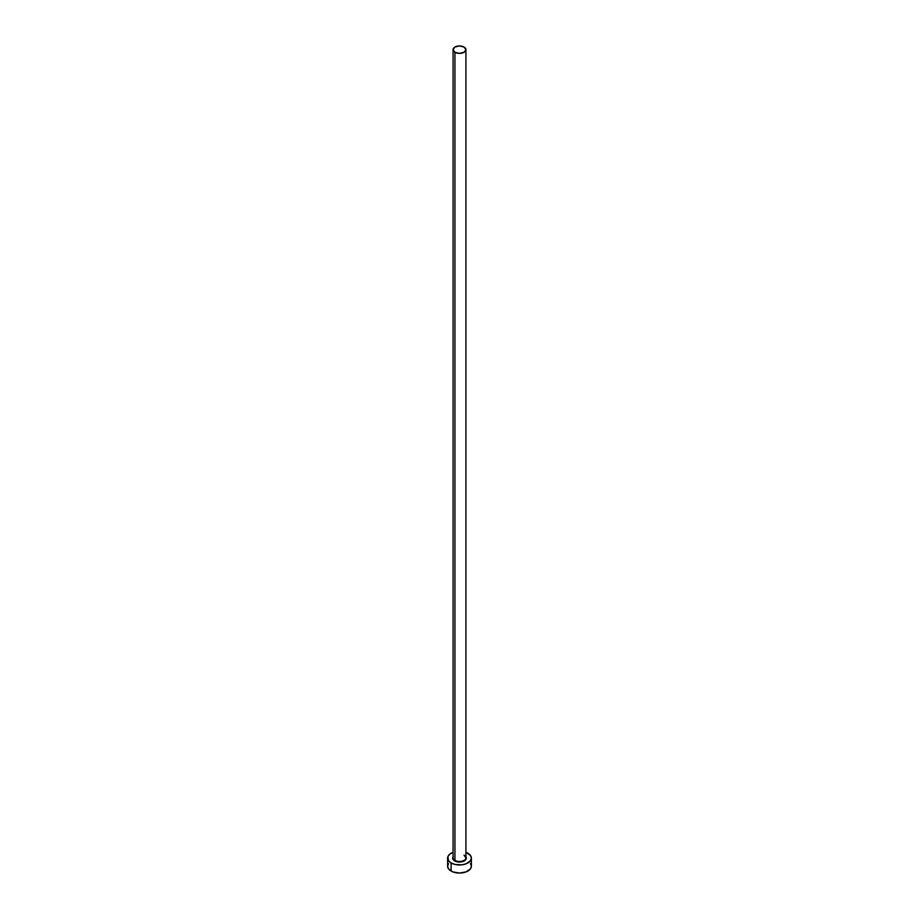 <?xml version="1.0" encoding="UTF-8"?>
<svg xmlns="http://www.w3.org/2000/svg" width="919" height="919" viewBox="0 0 919 919"><rect width="100%" height="100%" fill="white"/><g stroke="black" fill="none" stroke-linecap="round" stroke-linejoin="round"><path stroke-width="1.38" d="M453.124 857.278A6.433 3.71 0 0 0 454.951 860.414L454.664 860.896A6.835 3.94 180 0 1 453.067 856.784M453.067 49.66L453.067 857.783A6.433 3.71 0 0 0 454.951 860.414A6.433 3.71 0 0 0 461.958 861.218A6.433 3.71 0 0 0 465.933 857.783L465.933 49.66A6.433 3.71 180 0 1 461.958 53.095A6.433 3.71 180 0 1 454.951 52.291L454.951 860.414L454.951 52.291A6.433 3.71 180 0 1 453.067 49.66A6.433 3.71 180 0 1 457.042 46.237A6.433 3.71 180 0 1 464.049 47.041A6.433 3.71 180 0 1 465.933 49.66L464.049 47.041L459.5 45.95L454.951 47.041L453.067 49.66L454.951 52.291L459.5 53.382L464.049 52.291L465.933 49.66M448.518 863.561L447.622 866.192A11.878 6.858 0 0 0 451.103 871.04L451.103 862.952L454.951 864.446L461.82 864.836L466.105 863.814L470.482 860.735L471.378 858.105L470.482 855.486L465.933 852.338A11.878 6.858 180 0 1 467.897 853.257A11.878 6.858 180 0 1 471.378 858.105A11.878 6.858 180 0 1 464.049 864.446A11.878 6.858 180 0 1 451.103 862.952L451.103 871.04A11.878 6.858 0 0 0 464.049 872.533A11.878 6.858 0 0 0 471.378 866.192L470.482 863.561M451.103 862.952A11.878 6.858 180 0 1 447.622 858.105A11.878 6.858 180 0 1 453.067 852.338L449.621 854.291L447.852 856.772L448.518 860.735L451.103 862.952M465.807 856.6L466.335 858.105L465.175 860.299L459.5 862.045L453.825 860.299L452.665 858.105L453.193 856.6M447.622 858.105L447.622 866.192L448.518 868.811L452.895 871.89L459.5 873.05L466.105 871.89L470.482 868.811L471.378 866.192L471.378 858.105M465.933 856.784A6.835 3.94 180 0 1 463.153 861.436A6.835 3.94 180 0 1 454.664 860.896L454.951 860.414A6.433 3.71 0 0 0 461.556 861.298A6.433 3.71 0 0 0 465.876 858.277A6.433 3.71 0 0 0 464.049 855.152M465.933 857.783L464.129 855.336"/></g></svg>
